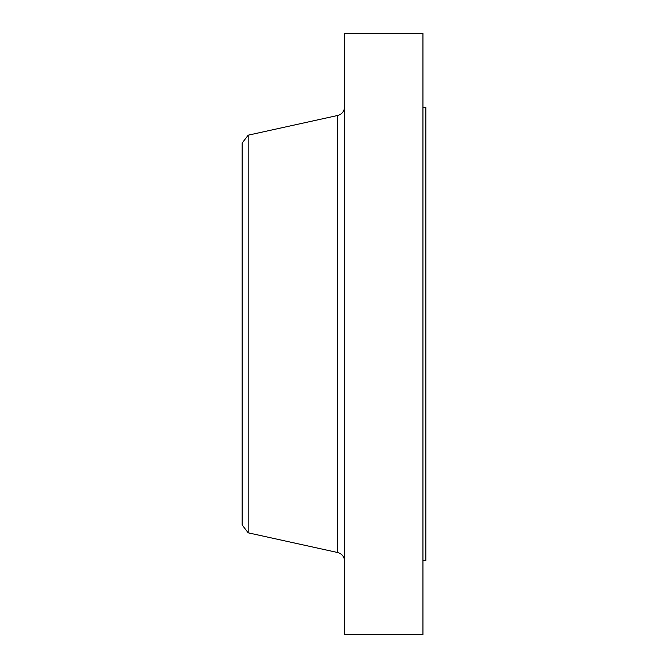 <?xml version="1.0" encoding="UTF-8"?>
<svg xmlns="http://www.w3.org/2000/svg" width="668" height="668" viewBox="0 0 668 668"><rect width="100%" height="100%" fill="white"/><g stroke="black" fill="none" stroke-linecap="round" stroke-linejoin="round"><path stroke-width="1" d="M422.944 107.464L425.85 107.464L425.85 560.535L422.944 560.535M248.187 532.822L248.187 135.178L242.15 143.036L242.15 524.965L248.187 532.822L337.691 552.528L337.691 115.472C341.958 114.236 344.237 111.397 344.529 106.963M344.529 334L344.529 634.6L422.944 634.6L422.944 33.4L344.529 33.4L344.529 334M248.187 135.178L337.691 115.472M337.691 552.528C341.958 553.764 344.237 556.603 344.529 561.036"/></g></svg>
